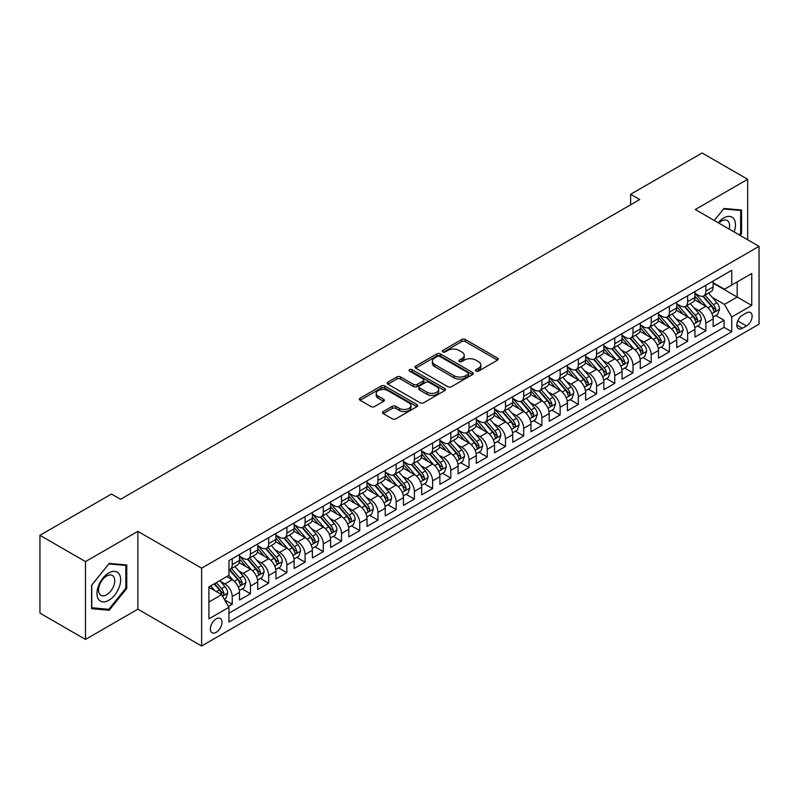 <?xml version="1.0" encoding="UTF-8"?>
<svg xmlns="http://www.w3.org/2000/svg" width="799" height="799" viewBox="0 0 799 799"><rect width="100%" height="100%" fill="white"/><g stroke="black" fill="none" stroke-linecap="round" stroke-linejoin="round"><path stroke-width="1.2" d="M476.014 371.106A1.768 1.019 0 0 0 478.521 371.106L497.517 360.139A2.527 1.458 0 0 0 498.256 359.111A2.527 1.458 0 0 0 497.517 358.072L465.328 339.495A2.527 1.458 0 0 0 461.752 339.495L442.756 350.461A1.768 1.019 0 0 0 442.237 351.18A1.768 1.019 0 0 0 442.756 351.91A1.768 1.019 0 0 0 445.263 351.91L447.72 350.481A8.09 4.674 0 0 1 459.165 350.481L461.842 352.039A8.09 4.674 0 0 1 464.219 355.335A8.09 4.674 0 0 1 461.842 358.641L459.385 360.059A1.768 1.019 0 0 0 458.866 360.788A1.768 1.019 0 0 0 459.385 361.508A1.768 1.019 0 0 0 461.892 361.508L464.349 360.089A8.09 4.674 0 0 1 475.795 360.089L478.471 361.637A8.09 4.674 0 0 1 480.848 364.943A8.09 4.674 0 0 1 478.471 368.239L476.014 369.657A1.768 1.019 0 0 0 475.495 370.386A1.768 1.019 0 0 0 476.014 371.106L476.014 369.657M216.199 632.329A8.24 4.764 120 0 0 221.583 625.058A8.24 4.764 120 0 0 220.314 618.456A8.24 4.764 120 0 0 216.199 618.865A8.24 4.764 120 0 0 210.806 626.126A8.24 4.764 120 0 0 212.075 632.738A8.24 4.764 120 0 0 216.199 632.329M383.26 411.545A2.527 1.458 0 0 0 382.521 412.584A2.527 1.458 0 0 0 383.26 413.612L392.289 418.826A2.527 1.458 0 0 0 395.865 418.826L416.968 406.641A2.527 1.458 0 0 0 417.707 405.612A2.527 1.458 0 0 0 416.968 404.584L384.778 385.997A2.527 1.458 0 0 0 381.203 385.997L360.099 398.182A2.527 1.458 0 0 0 359.36 399.21A2.527 1.458 0 0 0 360.099 400.249L371.006 406.541A2.527 1.458 0 0 0 374.591 406.541L383.62 401.328A2.527 1.458 0 0 0 384.359 400.299A2.527 1.458 0 0 0 383.62 399.26L378.207 396.144A6.762 3.905 0 0 1 376.229 393.378A6.762 3.905 0 0 1 380.404 389.772A6.762 3.905 0 0 1 387.775 390.621L408.958 402.856A6.762 3.905 0 0 1 410.946 405.612A6.762 3.905 0 0 1 406.771 409.218A6.762 3.905 0 0 1 399.4 408.379L395.865 406.331A2.527 1.458 0 0 0 392.289 406.331L383.26 411.545L383.26 413.612L392.289 408.439L392.289 406.331M137.867 531.355L85.493 561.597L39.95 535.3L39.95 613.133L85.493 639.43L137.867 609.188L201.618 646.001L201.618 568.169L137.867 531.355L137.867 609.188M747.664 239.77L747.664 179.296L695.29 209.528L759.05 246.342L201.618 568.169M747.664 179.296L702.121 152.999L630.621 194.277L630.621 204.804M39.95 535.3L111.451 494.022L120.559 499.285L639.729 199.54L630.621 194.277M447.899 386.726A2.527 1.458 0 0 0 451.475 386.726L472.569 374.541A2.527 1.458 0 0 0 473.318 373.503A2.527 1.458 0 0 0 472.569 372.474L440.389 353.897A2.527 1.458 0 0 0 436.813 353.897L415.71 366.072A2.527 1.458 0 0 0 414.971 367.111A2.527 1.458 0 0 0 415.71 368.139L447.899 386.726M410.247 371.485A1.768 1.019 0 0 1 412.044 371.735L412.044 369.637L444.773 388.524A2.527 1.458 0 0 1 445.512 389.562A2.527 1.458 0 0 1 444.773 390.591L423.67 402.776A2.527 1.458 0 0 1 420.094 402.776L387.905 384.189L387.905 382.132A2.527 1.458 0 0 0 387.165 383.16A2.527 1.458 0 0 0 387.905 384.189M387.905 382.132L396.933 376.918A2.527 1.458 0 0 1 400.509 376.918L413.562 384.449A2.527 1.458 0 0 0 417.138 384.449L423.13 380.993A2.527 1.458 0 0 0 423.87 379.954A2.527 1.458 0 0 0 423.13 378.926L409.547 371.086A1.768 1.019 0 0 1 409.028 370.356A1.768 1.019 0 0 1 410.117 369.418A1.768 1.019 0 0 1 412.044 369.637M228.444 606.431L232.229 604.244L224.669 599.879M220.364 581.302L224.938 583.949A10.307 5.953 60 0 1 232.229 596.563L239.51 592.359L239.51 600.039L250.447 593.727L242.157 588.943M238.581 570.786L243.156 573.432A10.307 5.953 60 0 1 250.447 586.047L257.727 581.842L257.727 589.522L268.664 583.21L260.374 578.426M256.799 560.269L261.373 562.915A10.307 5.953 60 0 1 268.664 575.53L275.945 571.325L275.945 579.005L286.871 572.693L278.591 567.909M275.016 549.752L279.59 552.399A10.307 5.953 60 0 1 286.871 565.013L294.162 560.808L294.162 568.489L305.088 562.176L296.809 557.392M293.233 539.235L297.807 541.882A10.307 5.953 60 0 1 305.088 554.496L312.379 550.291L312.379 557.972L323.305 551.66L315.016 546.876M311.45 528.718L316.024 531.365A10.307 5.953 60 0 1 323.305 543.979L330.596 539.774L330.596 547.455L341.523 541.143L333.233 536.359M329.667 518.201L334.242 520.838A10.307 5.953 60 0 1 341.523 533.462L348.813 529.258L348.813 536.938L359.74 530.626L351.45 525.842M347.885 507.685L352.459 510.321A10.307 5.953 60 0 1 359.74 522.946L367.031 518.741L367.031 526.421L377.957 520.109L369.667 515.325M366.102 497.168L370.676 499.804A10.307 5.953 60 0 1 377.957 512.429L385.248 508.224L385.248 515.904L396.174 509.592L387.885 504.808M384.319 486.651L388.893 489.288A10.307 5.953 60 0 1 396.174 501.912L403.465 497.707L403.465 505.387L414.391 499.075L406.102 494.291M402.536 476.134L407.1 478.771A10.307 5.953 60 0 1 414.391 491.395L421.682 487.19L421.682 494.861L432.609 488.559L424.319 483.775M420.743 465.617L425.318 468.254A10.307 5.953 60 0 1 432.609 480.878L439.899 476.673L439.899 484.344L450.826 478.042L442.536 473.248M438.961 455.1L443.535 457.737A10.307 5.953 60 0 1 450.826 470.361L458.117 466.157L458.117 473.827L469.043 467.525L460.753 462.731M457.178 444.584L461.752 447.22A10.307 5.953 60 0 1 469.043 459.844L476.324 455.64L476.324 463.31L487.26 457.008L478.971 452.214M475.395 434.067L479.969 436.703A10.307 5.953 60 0 1 487.26 449.328L494.541 445.123L494.541 452.793L505.477 446.481L497.188 441.697M493.612 423.55L498.186 426.187A10.307 5.953 60 0 1 505.477 438.811L512.758 434.606L512.758 442.276L523.695 435.964L515.405 431.18M511.829 413.033L516.404 415.67A10.307 5.953 60 0 1 523.695 428.294L530.975 424.089L530.975 431.76L541.912 425.448L533.622 420.664M530.047 402.516L534.621 405.153A10.307 5.953 60 0 1 541.912 417.777L549.193 413.562L549.193 421.243L560.129 414.931L551.839 410.147M548.264 391.999L552.838 394.636A10.307 5.953 60 0 1 560.129 407.26L567.41 403.046L567.41 410.726L578.346 404.414L570.057 399.63M566.481 381.483L571.055 384.119A10.307 5.953 60 0 1 578.346 396.743L585.627 392.529L585.627 400.209L596.553 393.897L588.274 389.113M584.698 370.966L589.272 373.602A10.307 5.953 60 0 1 596.553 386.227L603.844 382.012L603.844 389.692L614.771 383.38L606.491 378.596M602.915 360.439L607.49 363.086A10.307 5.953 60 0 1 614.771 375.71L622.061 371.495L622.061 379.175L632.988 372.863L624.698 368.079M621.133 349.922L625.707 352.569A10.307 5.953 60 0 1 632.988 365.183L640.279 360.978L640.279 368.659L651.205 362.347L642.915 357.562M639.35 339.405L643.924 342.052A10.307 5.953 60 0 1 651.205 354.666L658.496 350.461L658.496 358.142L669.422 351.83L661.133 347.046M657.567 328.888L662.141 331.535A10.307 5.953 60 0 1 669.422 344.149L676.713 339.945L676.713 347.625L687.639 341.313L679.35 336.529M675.784 318.372L680.358 321.018A10.307 5.953 60 0 1 687.639 333.632L694.93 329.428L694.93 337.108L705.857 330.796L705.857 323.116A10.307 5.953 -120 0 0 698.576 310.501L694.001 307.855M697.567 326.012L705.857 330.796M239.51 592.359A10.307 5.953 -120 0 0 232.229 579.744L226.756 576.588M257.727 581.842A10.307 5.953 -120 0 0 250.447 569.218L239.181 562.716M275.945 571.325A10.307 5.953 -120 0 0 268.664 558.701L257.398 552.199M294.162 560.808A10.307 5.953 -120 0 0 286.871 548.184L275.615 541.682M312.379 550.291A10.307 5.953 -120 0 0 305.088 537.667L293.822 531.165M330.596 539.774A10.307 5.953 -120 0 0 323.305 527.15L312.039 520.648M348.813 529.258A10.307 5.953 -120 0 0 341.523 516.633L330.257 510.132M367.031 518.741A10.307 5.953 -120 0 0 359.74 506.117L348.474 499.615M385.248 508.224A10.307 5.953 -120 0 0 377.957 495.6L366.691 489.098M403.465 497.707A10.307 5.953 -120 0 0 396.174 485.083L384.908 478.581M421.682 487.19A10.307 5.953 -120 0 0 414.391 474.566L403.125 468.064M439.899 476.673A10.307 5.953 -120 0 0 432.609 464.049L421.343 457.547M458.117 466.157A10.307 5.953 -120 0 0 450.826 453.532L439.56 447.031M476.324 455.64A10.307 5.953 -120 0 0 469.043 443.016L457.777 436.514M494.541 445.123A10.307 5.953 -120 0 0 487.26 432.499L475.994 425.997M512.758 434.606A10.307 5.953 -120 0 0 505.477 421.982L494.211 415.48M530.975 424.089A10.307 5.953 -120 0 0 523.695 411.465L512.429 404.963M549.193 413.562A10.307 5.953 -120 0 0 541.912 400.948L530.646 394.446M567.41 403.046A10.307 5.953 -120 0 0 560.129 390.431L548.863 383.929M585.627 392.529A10.307 5.953 -120 0 0 578.346 379.915L567.08 373.403M603.844 382.012A10.307 5.953 -120 0 0 596.553 369.398L585.287 362.886M622.061 371.495A10.307 5.953 -120 0 0 614.771 358.881L603.505 352.369M640.279 360.978A10.307 5.953 -120 0 0 632.988 348.364L621.722 341.852M658.496 350.461A10.307 5.953 -120 0 0 651.205 337.847L639.939 331.335M676.713 339.945A10.307 5.953 -120 0 0 669.422 327.33L658.156 320.818M694.93 329.428A10.307 5.953 -120 0 0 687.639 316.803L676.373 310.302M746.476 312.918L742.471 315.235A7.99 4.614 120 0 0 737.257 322.267A7.99 4.614 120 0 0 738.476 328.669A7.99 4.614 120 0 0 742.471 328.269L746.476 325.962A7.99 4.614 120 0 0 751.699 318.921A7.99 4.614 120 0 0 750.471 312.519A7.99 4.614 120 0 0 746.476 312.918M201.618 646.001L759.05 324.174L759.05 246.342M208.909 602.037L221.663 594.676L228.943 607.29L228.943 622.021L731.724 331.745L731.724 317.023L724.443 304.399L712.219 297.338M228.943 607.29L208.909 618.865L208.909 586.895L228.943 575.32L228.943 560.598L731.724 270.322L731.724 285.043L751.759 273.478L751.759 305.448L731.724 317.023M239.51 556.184L243.156 558.281A10.307 5.953 60 0 0 248.309 558.791L255.6 554.586A10.307 5.953 -120 0 0 257.727 549.872L257.727 543.979M257.727 545.667L261.373 547.764A10.307 5.953 60 0 0 266.526 548.274L273.807 544.069A10.307 5.953 -120 0 0 275.945 539.355L275.945 533.462M275.945 535.15L279.59 537.248A10.307 5.953 60 0 0 284.744 537.757L292.025 533.552A10.307 5.953 -120 0 0 294.162 528.838L294.162 522.946M294.162 524.633L297.807 526.731A10.307 5.953 60 0 0 302.961 527.24L310.242 523.035A10.307 5.953 -120 0 0 312.379 518.321L312.379 512.429M312.379 514.117L316.024 516.214A10.307 5.953 60 0 0 321.178 516.723L328.459 512.519A10.307 5.953 -120 0 0 330.596 507.804L330.596 501.912M330.596 503.59L334.242 505.697A10.307 5.953 60 0 0 339.395 506.206L346.676 502.002A10.307 5.953 -120 0 0 348.813 497.288L348.813 491.395M348.813 493.073L352.459 495.18A10.307 5.953 60 0 0 357.612 495.69L364.893 491.485A10.307 5.953 -120 0 0 367.031 486.771L367.031 480.878M367.031 482.556L370.676 484.663A10.307 5.953 60 0 0 375.83 485.173L383.111 480.968A10.307 5.953 -120 0 0 385.248 476.254L385.248 470.361M385.248 472.039L388.893 474.147A10.307 5.953 60 0 0 394.037 474.656L401.328 470.451A10.307 5.953 -120 0 0 403.465 465.737L403.465 459.844M403.465 461.522L407.1 463.63A10.307 5.953 60 0 0 412.254 464.139L419.545 459.934A10.307 5.953 -120 0 0 421.682 455.21L421.682 449.328M421.682 451.006L425.318 453.113A10.307 5.953 60 0 0 430.471 453.622L437.762 449.418A10.307 5.953 -120 0 0 439.899 444.693L439.899 438.811M439.899 440.489L443.535 442.596A10.307 5.953 60 0 0 448.688 443.105L455.979 438.901A10.307 5.953 -120 0 0 458.117 434.177L458.117 428.294M458.117 429.972L461.752 432.079A10.307 5.953 60 0 0 466.906 432.589L474.197 428.384A10.307 5.953 -120 0 0 476.324 423.66L476.324 417.777M476.324 419.455L479.969 421.562A10.307 5.953 60 0 0 485.123 422.072L492.414 417.867A10.307 5.953 -120 0 0 494.541 413.143L494.541 407.26M494.541 408.938L498.186 411.046A10.307 5.953 60 0 0 503.34 411.555L510.631 407.35A10.307 5.953 -120 0 0 512.758 402.626L512.758 396.743M512.758 398.421L516.404 400.529A10.307 5.953 60 0 0 521.557 401.038L528.848 396.833A10.307 5.953 -120 0 0 530.975 392.109L530.975 386.217M530.975 387.905L534.621 390.012A10.307 5.953 60 0 0 539.774 390.521L547.065 386.317A10.307 5.953 -120 0 0 549.193 381.592L549.193 375.7M549.193 377.388L552.838 379.495A10.307 5.953 60 0 0 557.992 380.004L565.273 375.79A10.307 5.953 -120 0 0 567.41 371.076L567.41 365.183M567.41 366.871L571.055 368.978A10.307 5.953 60 0 0 576.209 369.488L583.49 365.273A10.307 5.953 -120 0 0 585.627 360.559L585.627 354.666M585.627 356.354L589.272 358.451A10.307 5.953 60 0 0 594.426 358.971L601.707 354.756A10.307 5.953 -120 0 0 603.844 350.042L603.844 344.149M603.844 345.837L607.49 347.935A10.307 5.953 60 0 0 612.643 348.454L619.924 344.239A10.307 5.953 -120 0 0 622.061 339.525L622.061 333.632M622.061 335.32L625.707 337.418A10.307 5.953 60 0 0 630.86 337.937L638.141 333.722A10.307 5.953 -120 0 0 640.279 329.008L640.279 323.116M640.279 324.803L643.924 326.901A10.307 5.953 60 0 0 649.078 327.41L656.359 323.205A10.307 5.953 -120 0 0 658.496 318.491L658.496 312.599M658.496 314.287L662.141 316.384A10.307 5.953 60 0 0 667.295 316.893L674.576 312.689A10.307 5.953 -120 0 0 676.713 307.975L676.713 302.082M676.713 303.77L680.358 305.867A10.307 5.953 60 0 0 685.502 306.377L692.793 302.172A10.307 5.953 -120 0 0 694.93 297.458L694.93 291.565M228.943 613.183L724.074 327.33L724.074 320.279L713.147 326.591L713.147 318.911A10.307 5.953 -120 0 0 705.857 306.287L694.591 299.785M694.93 293.253L698.576 295.35A10.307 5.953 -120 0 0 703.719 295.86A10.307 5.953 -120 0 0 705.857 291.146L705.857 285.253M703.719 295.86L711.01 291.655A10.307 5.953 -120 0 0 713.147 286.941L713.147 281.048M232.229 558.701L232.229 564.593A10.307 5.953 60 0 1 230.092 569.307A10.307 5.953 60 0 1 228.943 569.727M230.092 569.307L237.383 565.103A10.307 5.953 -120 0 0 239.51 560.389L239.51 554.496M250.447 548.184L250.447 554.077A10.307 5.953 60 0 1 248.309 558.791M268.664 537.667L268.664 543.56A10.307 5.953 60 0 1 266.526 548.274M286.871 527.15L286.871 533.043A10.307 5.953 60 0 1 284.744 537.757M305.088 516.633L305.088 522.526A10.307 5.953 60 0 1 302.961 527.24M323.305 506.117L323.305 512.009A10.307 5.953 60 0 1 321.178 516.723M341.523 495.6L341.523 501.492A10.307 5.953 60 0 1 339.395 506.206M359.74 485.083L359.74 490.976A10.307 5.953 60 0 1 357.612 495.69M377.957 474.566L377.957 480.459A10.307 5.953 60 0 1 375.83 485.173M396.174 464.049L396.174 469.942A10.307 5.953 60 0 1 394.037 474.656M414.391 453.532L414.391 459.425A10.307 5.953 60 0 1 412.254 464.139M432.609 443.016L432.609 448.908A10.307 5.953 60 0 1 430.471 453.622M450.826 432.499L450.826 438.391A10.307 5.953 60 0 1 448.688 443.105M469.043 421.982L469.043 427.874A10.307 5.953 60 0 1 466.906 432.589M487.26 411.465L487.26 417.358A10.307 5.953 60 0 1 485.123 422.072M505.477 400.948L505.477 406.831A10.307 5.953 60 0 1 503.34 411.555M523.695 390.431L523.695 396.314A10.307 5.953 60 0 1 521.557 401.038M541.912 379.915L541.912 385.797A10.307 5.953 60 0 1 539.774 390.521M560.129 369.398L560.129 375.28A10.307 5.953 60 0 1 557.992 380.004M578.346 358.881L578.346 364.763A10.307 5.953 60 0 1 576.209 369.488M596.553 348.364L596.553 354.247A10.307 5.953 60 0 1 594.426 358.971M614.771 337.837L614.771 343.73A10.307 5.953 60 0 1 612.643 348.454M632.988 327.32L632.988 333.213A10.307 5.953 60 0 1 630.86 337.937M651.205 316.803L651.205 322.696A10.307 5.953 60 0 1 649.078 327.41M669.422 306.287L669.422 312.179A10.307 5.953 60 0 1 667.295 316.893M687.639 295.77L687.639 301.662A10.307 5.953 60 0 1 685.502 306.377M687.639 333.632L687.639 341.313M669.422 344.149L669.422 351.83M651.205 354.666L651.205 362.347M632.988 365.183L632.988 372.863M614.771 375.71L614.771 383.38M596.553 386.227L596.553 393.897M578.346 396.743L578.346 404.414M560.129 407.26L560.129 414.931M541.912 417.777L541.912 425.448M523.695 428.294L523.695 435.964M505.477 438.811L505.477 446.481M487.26 449.328L487.26 457.008M469.043 459.844L469.043 467.525M450.826 470.361L450.826 478.042M432.609 480.878L432.609 488.559M414.391 491.395L414.391 499.075M396.174 501.912L396.174 509.592M377.957 512.429L377.957 520.109M359.74 522.946L359.74 530.626M341.523 533.462L341.523 541.143M323.305 543.979L323.305 551.66M305.088 554.496L305.088 562.176M286.871 565.013L286.871 572.693M268.664 575.53L268.664 583.21M250.447 586.047L250.447 593.727M232.229 596.563L232.229 604.244M221.663 594.676L208.909 587.315M724.443 304.399L737.187 297.038L737.187 281.887L751.759 273.478M713.147 283.156L751.759 305.448M713.147 282.736L724.443 289.248L731.724 285.043M85.493 561.597L85.493 639.43M715.784 315.495L724.074 320.279M724.074 327.33L731.724 331.745M740.024 235.355L741.562 233.448L741.562 210.017L723.984 208.439L714.286 220.504L723.614 208.958L740.653 210.487L740.653 233.188L739.265 234.916M91.595 608.708L109.173 610.276L126.751 588.414L126.751 564.973L109.173 563.395L91.595 585.268L91.595 608.708M740.653 232.928L741.562 233.448M125.843 587.884L126.751 588.414M107.316 609.208L109.173 610.276M476.723 371.355L478.471 370.346A8.09 4.674 0 0 0 480.848 367.041L480.848 364.943M464.219 355.335L464.219 357.443A8.09 4.674 0 0 1 461.842 360.748L460.094 361.757M497.487 360.159L465.328 341.592A2.527 1.458 0 0 0 461.752 341.592L443.465 352.159M472.539 374.561L440.389 355.994A2.527 1.458 0 0 0 436.813 355.994L415.75 368.159L415.71 366.072M468.104 374.232A1.768 1.019 0 0 0 468.623 373.503A1.768 1.019 0 0 0 468.104 372.783L439.849 356.474A1.768 1.019 0 0 0 437.353 356.474L434.756 357.972A8.09 4.674 0 0 0 432.389 361.278A8.09 4.674 0 0 0 434.756 364.574L454.062 375.73A8.09 4.674 0 0 0 465.507 375.73L468.104 374.232L468.104 376.329A1.768 1.019 0 0 0 468.623 375.61L468.623 373.503M432.389 361.278L432.389 363.375A8.09 4.674 0 0 0 434.756 366.681L434.756 364.574M468.104 376.329L465.507 377.827A8.09 4.674 0 0 1 454.062 377.827L434.756 366.681M387.944 384.209L396.933 379.016L396.933 376.918M423.87 379.954L423.87 382.062A2.527 1.458 0 0 1 423.13 383.091L417.138 386.556A2.527 1.458 0 0 1 413.562 386.556L400.509 379.016A2.527 1.458 0 0 0 396.933 379.016M412.044 371.735L444.733 390.611M427.115 392.269A6.762 3.905 0 0 0 434.486 393.118A6.762 3.905 0 0 0 438.661 389.512A6.762 3.905 0 0 0 436.673 386.746L429.213 382.441A2.527 1.458 0 0 0 425.637 382.441L419.645 385.897A2.527 1.458 0 0 0 418.906 386.926A2.527 1.458 0 0 0 419.645 387.964L427.115 392.269L427.115 394.376A6.762 3.905 0 0 0 434.486 395.215A6.762 3.905 0 0 0 438.661 391.61L438.661 389.512M418.906 386.926L418.906 389.033A2.527 1.458 0 0 0 419.645 390.062L419.645 387.964M427.115 394.376L419.645 390.062M410.946 405.612L410.946 407.72A6.762 3.905 0 0 1 406.771 411.325A6.762 3.905 0 0 1 399.4 410.476L395.865 408.439A2.527 1.458 0 0 0 392.289 408.439M376.229 393.378L376.229 395.485A6.762 3.905 0 0 0 378.207 398.242L378.207 396.144M383.58 401.348L378.207 398.242M416.928 406.661L384.778 388.104A2.527 1.458 0 0 0 381.203 388.104L360.139 400.269M712.988 317.103L717.702 314.387L719.519 309.133A6.831 3.945 -120 0 0 716.863 302.721L708.533 293.083M706.865 306.956L696.998 295.53A19.705 11.376 -120 0 0 694.93 293.363M701.452 303.75L695.939 297.358A16.36 9.448 -120 0 0 694.93 296.259M702.79 296.229L711.21 305.977A6.831 3.945 60 0 1 713.647 310.681C714.676 312.059 715.405 311.64 715.834 309.423A6.831 3.945 -120 0 0 713.397 304.719L705.078 295.081M703.29 296.069L712.338 306.546A3.476 2.007 60 0 1 713.207 307.905L715.834 309.423M713.647 310.681L714.146 311.49M734.111 231.94A16.749 9.668 120 0 0 723.614 217.997A16.749 9.668 120 0 0 718.131 222.721M729.127 229.063A11.466 6.622 120 0 0 727.19 220.494A11.466 6.622 120 0 0 721.467 221.063A11.466 6.622 120 0 0 718.81 223.111M739.524 209.827L740.653 210.487M119.061 587.545A16.749 9.668 120 0 0 114.726 571.365A16.749 9.668 120 0 0 98.557 585.717A16.749 9.668 120 0 0 102.891 601.887A16.749 9.668 120 0 0 119.061 587.545M113.678 586.007A11.466 6.622 120 0 0 112.389 575.46A11.466 6.622 120 0 0 99.635 584.758A11.466 6.622 120 0 0 100.924 595.315A11.466 6.622 120 0 0 113.678 586.007M91.775 607.819L91.775 585.108L108.804 563.914L125.843 565.442L125.843 588.154L108.804 609.337L91.595 607.709M124.714 564.783L125.843 565.442M694.77 327.62L699.485 324.903L701.302 319.65A6.831 3.945 -120 0 0 698.646 313.238L690.316 303.6M688.658 317.473L678.78 306.047A19.705 11.376 -120 0 0 676.713 303.88M683.245 314.267L677.722 307.875A16.36 9.448 -120 0 0 676.713 306.776M684.583 306.746L692.993 316.494A6.831 3.945 60 0 1 695.43 321.198C696.458 322.576 697.187 322.157 697.617 319.94A6.831 3.945 -120 0 0 695.18 315.235L686.86 305.598M685.073 306.596L694.121 317.063A3.476 2.007 60 0 1 695 318.421L697.617 319.94M695.43 321.198L695.929 322.007M676.553 338.137L681.267 335.42L683.085 330.167A6.831 3.945 -120 0 0 680.428 323.755L672.109 314.117M670.441 327.989L660.563 316.564A19.705 11.376 -120 0 0 658.496 314.397M665.028 324.784L659.505 318.392A16.36 9.448 -120 0 0 658.496 317.293M666.366 317.273L674.775 327.011A6.831 3.945 60 0 1 677.212 331.715C678.241 333.093 678.97 332.674 679.4 330.456A6.831 3.945 -120 0 0 676.963 325.752L668.643 316.114M666.855 317.113L675.904 327.58A3.476 2.007 60 0 1 676.783 328.938L679.4 330.456M677.212 331.715L677.712 332.524M658.346 348.664L663.05 345.937L664.868 340.684A6.831 3.945 -120 0 0 662.211 334.272L653.892 324.634M652.224 338.506L642.346 327.081A19.705 11.376 -120 0 0 640.279 324.913M646.81 335.3L641.287 328.908A16.36 9.448 -120 0 0 640.279 327.81M648.149 327.79L656.568 337.528A6.831 3.945 60 0 1 658.995 342.232C660.024 343.61 660.753 343.19 661.182 340.973A6.831 3.945 -120 0 0 658.746 336.269L650.426 326.631M648.638 327.63L657.687 338.097A3.476 2.007 60 0 1 658.566 339.455L661.182 340.973M658.995 342.232L659.495 343.041M640.129 359.18L644.833 356.454L646.651 351.2A6.831 3.945 -120 0 0 643.994 344.788L635.674 335.151M634.006 349.023L624.129 337.597A19.705 11.376 -120 0 0 622.061 335.43M628.593 345.817L623.07 339.425A16.36 9.448 -120 0 0 622.061 338.327M629.932 338.307L638.351 348.054A6.831 3.945 60 0 1 640.778 352.749C641.807 354.127 642.536 353.707 642.965 351.49A6.831 3.945 -120 0 0 640.528 346.786L632.209 337.148M630.421 338.147L639.47 348.614A3.476 2.007 60 0 1 640.349 349.982L642.965 351.49M640.778 352.749L641.277 353.558M621.912 369.697L626.616 366.971L628.433 361.717A6.831 3.945 -120 0 0 625.777 355.305L617.457 345.667M615.789 359.54L605.912 348.114A19.705 11.376 -120 0 0 603.844 345.947M610.376 356.334L604.853 349.942A16.36 9.448 -120 0 0 603.844 348.843M611.714 348.823L620.134 358.571A6.831 3.945 60 0 1 622.561 363.265C623.59 364.644 624.319 364.224 624.748 362.007A6.831 3.945 -120 0 0 622.321 357.303L613.992 347.665M612.204 348.664L621.252 359.131A3.476 2.007 60 0 1 622.131 360.499L624.748 362.007M622.561 363.265L623.06 364.074M603.694 380.214L608.399 377.498L610.216 372.234A6.831 3.945 -120 0 0 607.56 365.822L599.24 356.184M597.572 370.057L587.704 358.631A19.705 11.376 -120 0 0 585.627 356.464M592.159 366.851L586.636 360.459A16.36 9.448 -120 0 0 585.627 359.36M593.497 359.34L601.917 369.088A6.831 3.945 60 0 1 604.344 373.782C605.372 375.16 606.101 374.741 606.531 372.524A6.831 3.945 -120 0 0 604.104 367.82L595.774 358.182M593.987 359.18L603.035 369.647A3.476 2.007 60 0 1 603.914 371.016L606.531 372.524M604.344 373.782L604.843 374.601M585.477 390.731L590.181 388.014L591.999 382.751A6.831 3.945 -120 0 0 589.342 376.339L581.023 366.701M579.355 380.574L569.487 369.148A19.705 11.376 -120 0 0 567.41 366.981M573.942 377.368L568.419 370.976A16.36 9.448 -120 0 0 567.41 369.877M575.28 369.857L583.699 379.605A6.831 3.945 60 0 1 586.136 384.309C587.155 385.677 587.884 385.258 588.314 383.041A6.831 3.945 -120 0 0 585.887 378.336L577.557 368.699M575.769 369.697L584.818 380.164A3.476 2.007 60 0 1 585.697 381.532L588.314 383.041M586.136 384.309L586.626 385.118M567.26 401.248L571.964 398.531L573.782 393.268A6.831 3.945 -120 0 0 571.125 386.856L562.806 377.218M561.138 391.091L551.27 379.665A19.705 11.376 -120 0 0 549.193 377.498M555.724 387.885L550.201 381.493A16.36 9.448 -120 0 0 549.193 380.394M557.063 380.374L565.482 390.122A6.831 3.945 60 0 1 567.919 394.826C568.938 396.194 569.667 395.775 570.096 393.557A6.831 3.945 -120 0 0 567.67 388.853L559.34 379.215M557.562 380.214L566.601 390.681A3.476 2.007 60 0 1 567.48 392.049L570.096 393.557M567.919 394.826L568.409 395.635M549.043 411.765L553.747 409.048L555.575 403.785A6.831 3.945 -120 0 0 552.908 397.373L544.588 387.735M542.921 401.607L533.053 390.182A19.705 11.376 -120 0 0 530.975 388.014M537.507 398.401L531.984 392.009A16.36 9.448 -120 0 0 530.975 390.911M538.846 390.891L547.265 400.639A6.831 3.945 60 0 1 549.702 405.343C550.721 406.711 551.45 406.292 551.879 404.074A6.831 3.945 -120 0 0 549.452 399.37L541.123 389.742M539.345 390.731L548.384 401.208A3.476 2.007 60 0 1 549.263 402.566L551.879 404.074M549.702 405.343L550.191 406.152M530.826 422.281L535.53 419.565L537.357 414.301A6.831 3.945 -120 0 0 534.691 407.889L526.371 398.252M524.703 412.134L514.836 400.699A19.705 11.376 -120 0 0 512.758 398.531M519.29 408.918L513.767 402.526A16.36 9.448 -120 0 0 512.758 401.428M520.628 401.408L529.048 411.155A6.831 3.945 60 0 1 531.485 415.86C532.504 417.228 533.233 416.808 533.672 414.591A6.831 3.945 -120 0 0 531.235 409.887L522.906 400.259M521.128 401.248L530.166 411.725A3.476 2.007 60 0 1 531.045 413.083L533.672 414.591M531.485 415.86L531.974 416.669M512.608 432.798L517.313 430.082L519.14 424.818A6.831 3.945 -120 0 0 516.474 418.406L508.154 408.778M506.486 422.651L496.618 411.215A19.705 11.376 -120 0 0 494.541 409.048M501.073 419.435L495.55 413.043A16.36 9.448 -120 0 0 494.541 411.944M502.411 411.924L510.831 421.672A6.831 3.945 60 0 1 513.268 426.376C514.286 427.745 515.015 427.325 515.455 425.108A6.831 3.945 -120 0 0 513.018 420.404L504.698 410.776M502.911 411.765L511.949 422.242A3.476 2.007 60 0 1 512.828 423.6L515.455 425.108M513.268 426.376L513.757 427.185M494.391 443.315L499.095 440.599L500.923 435.335A6.831 3.945 -120 0 0 498.266 428.923L489.937 419.295M488.269 433.168L478.401 421.732A19.705 11.376 -120 0 0 476.324 419.565M482.856 429.962L477.333 423.56A16.36 9.448 -120 0 0 476.324 422.461M484.194 422.441L492.613 432.189A6.831 3.945 60 0 1 495.05 436.893C496.079 438.261 496.798 437.842 497.238 435.625A6.831 3.945 -120 0 0 494.801 430.921L486.481 421.293M484.693 422.281L493.732 432.758A3.476 2.007 60 0 1 494.611 434.117L497.238 435.625M495.05 436.893L495.55 437.702M476.174 453.832L480.878 451.115L482.706 445.852A6.831 3.945 -120 0 0 480.049 439.44L471.72 429.812M470.052 443.685L460.184 432.249A19.705 11.376 -120 0 0 458.117 430.082M464.638 440.479L459.115 434.087A16.36 9.448 -120 0 0 458.117 432.988M465.977 432.958L474.396 442.706A6.831 3.945 60 0 1 476.833 447.41C477.862 448.778 478.591 448.359 479.02 446.142A6.831 3.945 -120 0 0 476.584 441.447L468.264 431.81M466.476 432.798L475.525 443.275A3.476 2.007 60 0 1 476.394 444.634L479.02 446.142M476.833 447.41L477.333 448.219M457.957 464.349L462.671 461.632L464.489 456.369A6.831 3.945 -120 0 0 461.832 449.957L453.502 440.329M451.834 454.202L441.967 442.766A19.705 11.376 -120 0 0 439.899 440.609M446.421 450.996L440.908 444.604A16.36 9.448 -120 0 0 439.899 443.505M447.76 443.475L456.179 453.223A6.831 3.945 60 0 1 458.616 457.927C459.645 459.295 460.374 458.876 460.803 456.658A6.831 3.945 -120 0 0 458.366 451.964L450.047 442.326M448.259 443.315L457.308 453.792A3.476 2.007 60 0 1 458.177 455.15L460.803 456.658M458.616 457.927L459.115 458.736M439.74 474.866L444.454 472.149L446.271 466.886A6.831 3.945 -120 0 0 443.615 460.484L435.285 450.846M433.617 464.718L423.75 453.283A19.705 11.376 -120 0 0 421.682 451.125M428.204 461.512L422.691 455.12A16.36 9.448 -120 0 0 421.682 454.022M429.542 453.992L437.962 463.74A6.831 3.945 60 0 1 440.399 468.444C441.428 469.812 442.157 469.393 442.586 467.175A6.831 3.945 -120 0 0 440.149 462.481L431.83 452.843M430.042 453.832L439.09 464.309A3.476 2.007 60 0 1 439.959 465.667L442.586 467.175M440.399 468.444L440.898 469.253M421.522 485.383L426.237 482.666L428.054 477.403A6.831 3.945 -120 0 0 425.398 471.001L417.068 461.363M415.4 475.235L405.532 463.81A19.705 11.376 -120 0 0 403.465 461.642M409.987 472.029L404.474 465.637A16.36 9.448 -120 0 0 403.465 464.539M411.325 464.509L419.745 474.256A6.831 3.945 60 0 1 422.182 478.961C423.21 480.329 423.939 479.909 424.369 477.702A6.831 3.945 -120 0 0 421.932 472.998L413.612 463.36M411.825 464.349L420.873 474.826A3.476 2.007 60 0 1 421.742 476.184L424.369 477.702M422.182 478.961L422.681 479.77M403.305 495.899L408.019 493.183L409.837 487.919A6.831 3.945 -120 0 0 407.18 481.517L398.851 471.879M397.183 485.752L387.315 474.326A19.705 11.376 -120 0 0 385.248 472.159M391.77 482.546L386.257 476.154A16.36 9.448 -120 0 0 385.248 475.055M393.108 475.025L401.527 484.773A6.831 3.945 60 0 1 403.964 489.477C404.993 490.846 405.722 490.426 406.152 488.219A6.831 3.945 -120 0 0 403.715 483.515L395.395 473.877M393.607 474.866L402.656 485.343A3.476 2.007 60 0 1 403.535 486.701L406.152 488.219M403.964 489.477L404.464 490.286M385.088 506.416L389.802 503.7L391.62 498.436A6.831 3.945 -120 0 0 388.963 492.034L380.644 482.396M378.976 496.269L369.098 484.843A19.705 11.376 -120 0 0 367.031 482.676M373.562 493.063L368.039 486.671A16.36 9.448 -120 0 0 367.031 485.572M374.901 485.542L383.31 495.29A6.831 3.945 60 0 1 385.747 499.994C386.776 501.363 387.505 500.943 387.934 498.736A6.831 3.945 -120 0 0 385.498 494.032L377.178 484.394M375.39 485.383L384.439 495.859A3.476 2.007 60 0 1 385.318 497.218L387.934 498.736M385.747 499.994L386.247 500.803M366.871 516.933L371.585 514.216L373.403 508.963A6.831 3.945 -120 0 0 370.746 502.551L362.426 492.913M360.758 506.786L350.881 495.36A19.705 11.376 -120 0 0 348.813 493.193M355.345 503.58L349.822 497.188A16.36 9.448 -120 0 0 348.813 496.089M356.684 496.059L365.103 505.807A6.831 3.945 60 0 1 367.53 510.511C368.559 511.879 369.288 511.46 369.717 509.253A6.831 3.945 -120 0 0 367.28 504.549L358.961 494.911M357.173 495.899L366.222 506.376A3.476 2.007 60 0 1 367.101 507.735L369.717 509.253M367.53 510.511L368.029 511.32M348.664 527.45L353.368 524.733L355.185 519.48A6.831 3.945 -120 0 0 352.529 513.068L344.209 503.43M342.541 517.303L332.664 505.877A19.705 11.376 -120 0 0 330.596 503.71M337.128 514.097L331.605 507.705A16.36 9.448 -120 0 0 330.596 506.606M338.466 506.576L346.886 516.324A6.831 3.945 60 0 1 349.313 521.028C350.342 522.406 351.071 521.977 351.5 519.769A6.831 3.945 -120 0 0 349.063 515.065L340.744 505.427M338.956 506.416L348.004 516.893A3.476 2.007 60 0 1 348.883 518.251L351.5 519.769M349.313 521.028L349.812 521.837M330.446 537.967L335.151 535.25L336.968 529.997A6.831 3.945 -120 0 0 334.312 523.585L325.992 513.947M324.324 527.819L314.446 516.394A19.705 11.376 -120 0 0 312.379 514.226M318.911 524.613L313.388 518.221A16.36 9.448 -120 0 0 312.379 517.123M320.249 517.093L328.669 526.841A6.831 3.945 60 0 1 331.096 531.545C332.124 532.923 332.853 532.494 333.283 530.286A6.831 3.945 -120 0 0 330.856 525.582L322.526 515.944M320.739 516.933L329.787 527.41A3.476 2.007 60 0 1 330.666 528.768L333.283 530.286M331.096 531.545L331.595 532.354M312.229 548.484L316.933 545.767L318.751 540.514A6.831 3.945 -120 0 0 316.094 534.102L307.775 524.464M306.107 538.336L296.229 526.911A19.705 11.376 -120 0 0 294.162 524.743M300.694 535.13L295.171 528.738A16.36 9.448 -120 0 0 294.162 527.64M302.032 527.61L310.451 537.357A6.831 3.945 60 0 1 312.878 542.062C313.907 543.44 314.636 543.01 315.066 540.803A6.831 3.945 -120 0 0 312.639 536.099L304.309 526.461M302.521 527.45L311.57 537.927A3.476 2.007 60 0 1 312.449 539.285L315.066 540.803M312.878 542.062L313.378 542.871M294.012 559L298.716 556.284L300.534 551.03A6.831 3.945 -120 0 0 297.877 544.618L289.558 534.98M287.89 548.853L278.022 537.427A19.705 11.376 -120 0 0 275.945 535.26M282.476 545.647L276.953 539.255A16.36 9.448 -120 0 0 275.945 538.156M283.815 538.126L292.234 547.874A6.831 3.945 60 0 1 294.661 552.578C295.69 553.957 296.419 553.537 296.848 551.32A6.831 3.945 -120 0 0 294.422 546.616L286.092 536.978M284.304 537.967L293.353 548.444A3.476 2.007 60 0 1 294.232 549.802L296.848 551.32M294.661 552.578L295.161 553.387M275.795 569.517L280.499 566.801L282.317 561.547A6.831 3.945 -120 0 0 279.66 555.135L271.34 545.497M269.672 559.37L259.805 547.944A19.705 11.376 -120 0 0 257.727 545.777M264.259 556.164L258.736 549.772A16.36 9.448 -120 0 0 257.727 548.673M265.598 548.643L274.017 558.391A6.831 3.945 60 0 1 276.454 563.095C277.473 564.474 278.202 564.054 278.631 561.837A6.831 3.945 -120 0 0 276.204 557.133L267.875 547.495M266.087 548.484L275.136 558.96A3.476 2.007 60 0 1 276.015 560.319L278.631 561.837M276.454 563.095L276.943 563.904M257.578 580.034L262.282 577.317L264.099 572.064A6.831 3.945 -120 0 0 261.443 565.652L253.123 556.014M251.455 569.887L241.588 558.461A19.705 11.376 -120 0 0 239.51 556.294M246.042 566.681L240.519 560.289A16.36 9.448 -120 0 0 239.51 559.19M247.38 559.16L255.8 568.908A6.831 3.945 60 0 1 258.237 573.612C259.256 574.99 259.985 574.571 260.414 572.354A6.831 3.945 -120 0 0 257.987 567.65L249.658 558.012M247.88 559.01L256.918 569.477A3.476 2.007 60 0 1 257.797 570.836L260.414 572.354M258.237 573.612L258.726 574.421M239.36 590.551L244.065 587.834L245.892 582.581A6.831 3.945 -120 0 0 243.226 576.169L234.906 566.531M233.238 580.404L228.884 575.36M227.825 577.198L227.116 576.379M229.163 569.687L237.583 579.425A6.831 3.945 60 0 1 240.02 584.129C241.038 585.507 241.767 585.088 242.207 582.87A6.831 3.945 -120 0 0 239.77 578.166L231.44 568.528M229.663 569.527L238.701 579.994A3.476 2.007 60 0 1 239.58 581.352L242.207 582.87M240.02 584.129L240.509 584.938M224.299 599.25L225.847 598.351L227.675 593.098A6.831 3.945 -120 0 0 225.008 586.686L219.775 580.623M214.881 590.761L210.666 585.877M209.608 587.714L208.909 586.905M214.122 583.879L219.365 589.942A6.831 3.945 60 0 1 221.802 594.646C222.821 596.024 223.55 595.605 223.99 593.387A6.831 3.945 -120 0 0 221.553 588.683L216.309 582.621M214.551 583.64L220.484 590.511A3.476 2.007 60 0 1 221.363 591.869L223.99 593.387M221.802 594.646L222.292 595.455M224.938 583.949L232.229 579.744M243.156 573.432L250.447 569.218M261.373 562.915L268.664 558.701M279.59 552.399L286.871 548.184M297.807 541.882L305.088 537.667M316.024 531.365L323.305 527.15M334.242 520.838L341.523 516.633M352.459 510.321L359.74 506.117M370.676 499.804L377.957 495.6M388.893 489.288L396.174 485.083M407.1 478.771L414.391 474.566M425.318 468.254L432.609 464.049M443.535 457.737L450.826 453.532M461.752 447.22L469.043 443.016M479.969 436.703L487.26 432.499M498.186 426.187L505.477 421.982M516.404 415.67L523.695 411.465M534.621 405.153L541.912 400.948M552.838 394.636L560.129 390.431M571.055 384.119L578.346 379.915M589.272 373.602L596.553 369.398M607.49 363.086L614.771 358.881M625.707 352.569L632.988 348.364M643.924 342.052L651.205 337.847M662.141 331.535L669.422 327.33M680.358 321.018L687.639 316.803M698.576 310.501L705.857 306.287M705.857 291.146L713.147 286.941M232.229 564.593L239.51 560.389M250.447 554.077L257.727 549.872M268.664 543.56L275.945 539.355M286.871 533.043L294.162 528.838M305.088 522.526L312.379 518.321M323.305 512.009L330.596 507.804M341.523 501.492L348.813 497.288M359.74 490.976L367.031 486.771M377.957 480.459L385.248 476.254M396.174 469.942L403.465 465.737M414.391 459.425L421.682 455.21M432.609 448.908L439.899 444.693M450.826 438.391L458.117 434.177M469.043 427.874L476.324 423.66M487.26 417.358L494.541 413.143M505.477 406.831L512.758 402.626M523.695 396.314L530.975 392.109M541.912 385.797L549.193 381.592M560.129 375.28L567.41 371.076M578.346 364.763L585.627 360.559M596.553 354.247L603.844 350.042M614.771 343.73L622.061 339.525M632.988 333.213L640.279 329.008M651.205 322.696L658.496 318.491M669.422 312.179L676.713 307.975M687.639 301.662L694.93 297.458M705.857 323.116L713.147 318.911M737.747 320.918L746.476 325.962M736.828 325.013L742.471 328.269M478.471 370.346L478.471 368.239M459.385 361.508L459.385 360.059M461.842 360.748L461.842 358.641M442.756 351.91L442.756 350.461M461.752 341.592L461.752 339.495M465.328 341.592L465.328 339.495M497.517 360.139L497.517 358.072M436.813 355.994L436.813 353.897M440.389 355.994L440.389 353.897M472.569 374.541L472.569 372.474M454.062 377.827L454.062 375.73M465.507 377.827L465.507 375.73M400.509 379.016L400.509 376.918M413.562 386.556L413.562 384.449M417.138 386.556L417.138 384.449M423.13 383.091L423.13 380.993M444.773 390.591L444.773 388.524M395.865 408.439L395.865 406.331M399.4 410.476L399.4 408.379M383.62 401.328L383.62 399.26M360.099 400.249L360.099 398.182M381.203 388.104L381.203 385.997M384.778 388.104L384.778 385.997M416.968 406.641L416.968 404.584M711.949 313.608L719.47 309.263M696.998 295.53L697.936 294.991M713.397 304.719L716.863 302.721M707.954 307.865L711.21 305.977M693.732 324.124L701.262 319.78M678.78 306.047L679.719 305.508M695.18 315.235L698.646 313.238M689.737 318.382L692.993 316.494M675.515 334.641L683.045 330.297M660.563 316.564L661.502 316.024M676.963 325.752L680.428 323.755M671.52 328.898L674.775 327.011M657.297 345.158L664.828 340.813M642.346 327.081L643.285 326.541M658.746 336.269L662.211 334.272M653.312 339.415L656.568 337.528M639.08 355.675L646.611 351.33M624.129 337.597L625.068 337.058M640.528 346.786L643.994 344.788M635.095 349.932L638.351 348.054M620.863 366.192L628.394 361.847M605.912 348.114L606.85 347.575M622.321 357.303L625.777 355.305M616.878 360.449L620.134 358.571M602.646 376.709L610.176 372.364M587.704 358.631L588.633 358.092M604.104 367.82L607.56 365.822M598.661 370.966L601.917 369.088M584.439 387.225L591.959 382.881M569.487 369.148L570.426 368.609M585.887 378.336L589.342 376.339M580.444 381.483L583.699 379.605M566.221 397.742L573.742 393.398M551.27 379.665L552.209 379.126M567.67 388.853L571.125 386.856M562.226 391.999L565.482 390.122M548.004 408.259L555.525 403.914M533.053 390.182L533.992 389.642M549.452 399.37L552.908 397.373M544.009 402.516L547.265 400.639M529.787 418.776L537.308 414.431M514.836 400.699L515.774 400.159M531.235 409.887L534.691 407.889M525.792 413.033L529.048 411.155M511.57 429.293L519.09 424.948M496.618 411.215L497.557 410.676M513.018 420.404L516.474 418.406M507.575 423.55L510.831 421.672M493.353 439.81L500.873 435.465M478.401 421.732L479.34 421.193M494.801 430.921L498.266 428.923M489.358 434.067L492.613 432.189M475.135 450.326L482.656 445.982M460.184 432.249L461.123 431.71M476.584 441.447L480.049 439.44M471.14 444.584L474.396 442.706M456.918 460.843L464.439 456.509M441.967 442.766L442.906 442.227M458.366 451.964L461.832 449.957M452.923 455.1L456.179 453.223M438.701 471.37L446.222 467.025M423.75 453.283L424.688 452.743M440.149 462.481L443.615 460.484M434.706 465.617L437.962 463.74M420.484 481.887L428.004 477.542M405.532 463.81L406.471 463.26M421.932 472.998L425.398 471.001M416.489 476.134L419.745 474.256M402.267 492.404L409.797 488.059M387.315 474.326L388.254 473.777M403.715 483.515L407.18 481.517M398.272 486.651L401.527 484.773M384.049 502.921L391.58 498.576M369.098 484.843L370.037 484.294M385.498 494.032L388.963 492.034M380.054 497.168L383.31 495.29M365.832 513.437L373.363 509.093M350.881 495.36L351.82 494.811M367.28 504.549L370.746 502.551M361.847 507.685L365.103 505.807M347.615 523.954L355.146 519.61M332.664 505.877L333.602 505.328M349.063 515.065L352.529 513.068M343.63 518.201L346.886 516.324M329.398 534.471L336.928 530.127M314.446 516.394L315.385 515.844M330.856 525.582L334.312 523.585M325.413 528.718L328.669 526.841M311.181 544.988L318.711 540.643M296.229 526.911L297.168 526.371M312.639 536.099L316.094 534.102M307.196 539.235L310.451 537.357M292.963 555.505L300.494 551.16M278.022 537.427L278.951 536.888M294.422 546.616L297.877 544.618M288.978 549.762L292.234 547.874M274.756 566.022L282.277 561.677M259.805 547.944L260.744 547.405M276.204 557.133L279.66 555.135M270.761 560.279L274.017 558.391M256.539 576.538L264.06 572.194M241.588 558.461L242.526 557.922M257.987 567.65L261.443 565.652M252.544 570.796L255.8 568.908M238.322 587.055L245.842 582.711M239.77 578.166L243.226 576.169M234.327 581.312L237.583 579.425M222.522 596.174L227.625 593.228M221.553 588.683L225.008 586.686M216.419 591.65L219.365 589.942"/></g></svg>
